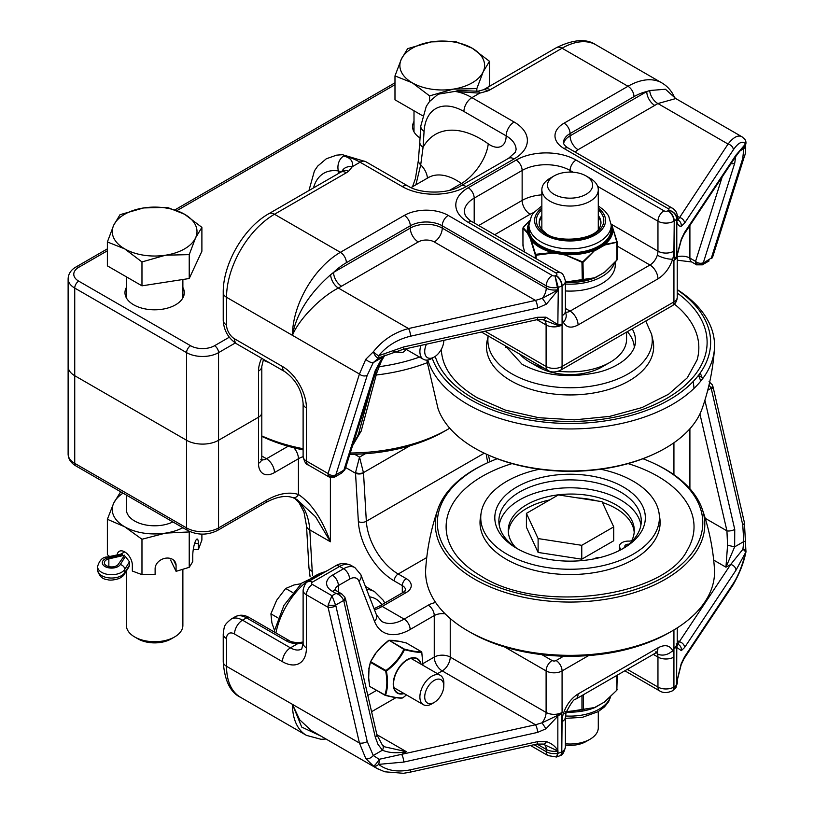 <?xml version="1.0" encoding="UTF-8"?>
<svg xmlns="http://www.w3.org/2000/svg" width="814" height="814" viewBox="0 0 814 814"><rect width="100%" height="100%" fill="white"/><g stroke="black" fill="none" stroke-linecap="round" stroke-linejoin="round"><path stroke-width="1.22" d="M420.044 137.983A29.66 17.125 180 0 1 412.586 126.628A29.66 17.125 180 0 1 414 121.408M182.875 287.464A29.66 17.125 180 0 1 184.29 292.684A29.66 17.125 180 0 1 165.985 308.506A29.66 17.125 180 0 1 133.659 304.792A29.66 17.125 180 0 1 124.969 292.684A29.66 17.125 180 0 1 126.384 287.464M261.64 358.282A22.599 13.044 120 0 0 258.496 371.092L258.496 417.226A11.294 6.522 0 0 0 261.803 412.606A11.294 6.522 180 0 1 258.496 417.226L218.549 440.282A22.599 13.044 180 0 1 186.589 440.282A22.599 13.044 0 0 0 218.549 440.282L258.496 417.226L258.496 463.349A22.599 13.044 120 0 0 274.471 472.578L298.433 458.74A22.599 13.044 180 0 1 303.123 456.664M75.906 465.934L187.759 530.514C197.629 535.327 207.499 535.327 217.379 530.514A5.647 3.266 -120 0 0 218.549 527.93L218.549 352.645A22.599 13.044 0 0 1 186.589 352.645L186.589 440.282L74.735 375.712A22.599 13.044 180 0 1 68.122 366.483A22.599 13.044 0 0 0 74.735 375.712L186.589 440.282L186.589 527.93L74.735 463.349A22.599 13.044 180 0 1 68.122 454.12L68.122 278.846A22.599 13.044 0 0 0 74.735 288.075L186.589 352.645A5.647 3.266 -60 0 1 190.578 345.726L78.734 281.156A5.647 3.266 120 0 0 74.735 288.075L74.735 463.349A5.647 3.266 -60 0 0 75.906 465.934C70.96 463.064 68.356 459.137 68.122 454.12M313.502 187.912A56.492 32.621 60 0 1 338.38 170.94L341.432 171.744M712.281 257.692A5.647 2.991 -151.9 0 1 712.27 257.712A5.647 2.991 -151.9 0 1 711.1 258.618L712.942 256.125M742.897 147.731L743.803 148.667L742.734 158.486A5.647 4.08 17.5 0 0 744.311 156.624L712.932 256.135A5.647 4.08 -162.5 0 1 711.365 257.997L703.286 263.136A5.647 4.833 180 0 1 695.644 263.136L696.764 264.906M341.605 473.087L344.76 469.892A5.647 2.991 -151.9 0 1 344.76 469.892A5.647 2.991 -151.9 0 1 343.589 470.797L341.605 473.087L334.788 477.014L335.775 475.315A5.647 4.833 180 0 1 328.144 475.315L329.253 477.075M344.76 469.892L345.431 468.304A5.647 4.08 -162.5 0 1 343.864 470.177L335.877 474.786A5.647 4.08 -162.5 0 1 328.062 473.534L328.144 475.315M334.666 477.085L329.141 477.014L308.18 464.916C306.033 464.631 304.344 461.792 303.113 456.43A11.294 6.522 180 0 0 306.43 461.039A8.476 4.894 120 0 0 308.18 464.916M702.167 264.906L703.377 262.607A5.647 4.08 -162.5 0 1 695.563 261.355L695.644 263.136M730.972 163.716A5.647 4.08 17.5 0 0 734.747 163.105L735.612 156.736M745.522 144.007C745.939 149.939 745.532 154.151 744.311 156.624A5.647 4.08 17.5 0 0 744.332 156.532M376.862 368.589A5.647 4.08 -162.5 0 1 376.811 368.783A5.647 4.08 -162.5 0 1 376.801 368.803A5.647 4.08 -162.5 0 1 375.234 370.665L343.864 470.177M383.191 357.061A5.647 1.557 -143.8 0 1 383.18 357.081A5.647 1.557 -143.8 0 1 382.438 357.305L375.234 370.665M384.503 355.24L382.438 357.305L373.27 362.596L378.836 357.885M408.496 328.551C394.169 332.468 382.478 340.191 373.423 351.709A5.647 1.414 38.7 0 0 378.602 355.759C386.843 345.869 397.486 339.346 410.521 336.202A5.647 1.648 -102.5 0 0 408.496 328.551L338.339 288.044A11.294 6.329 61.4 0 1 330.606 274.745C309.045 293.773 296.327 313.97 292.45 335.348C298.331 320.258 319.892 297.476 338.339 288.044L418.274 241.941A11.294 6.522 180 0 1 434.259 241.941L535.51 300.397L408.496 328.551M410.521 336.202L537.535 308.058A5.647 1.648 -102.5 0 0 535.51 300.397L542.348 298.3L546.428 304.121L557.844 290.374A5.647 1.994 -150 0 1 557.407 290.232L542.348 298.3A11.294 6.522 120 0 0 546.235 288.146L442.246 228.103A22.599 13.044 0 0 0 410.287 228.103L333.587 272.385A11.294 6.522 -120 0 0 341.575 286.223M379.151 357.733L379.192 357.733A5.647 2.646 -115.1 0 1 378.978 357.834A5.647 2.646 -115.1 0 1 373.423 351.709L365.812 359.239A5.647 2.452 31.5 0 0 373.27 362.596L367.246 375.274A5.647 4.08 17.5 0 1 359.432 374.023L328.062 473.534L306.43 461.039L306.43 407.997A33.893 19.567 -120 0 0 282.458 366.483L234.524 338.807A11.294 6.522 60 0 1 226.536 324.969L226.536 297.293A11.294 6.522 180 0 1 223.229 292.684C222.863 263.929 243.732 227.767 268.824 213.706A11.294 6.522 -120 0 1 274.471 214.265L346.377 172.751A22.599 13.044 0 0 0 348.606 171.255L352.32 166.677A11.294 8.954 -156.7 0 0 342.053 171.205M365.812 359.239L359.432 374.023L226.536 297.293A67.786 39.143 -60 0 1 274.471 214.265L340.384 252.32A8.476 4.894 60 0 1 346.377 262.698L410.287 225.804A8.476 4.894 -120 0 0 404.293 215.425L340.384 252.32A67.786 39.143 120 0 0 292.45 335.348M379.192 357.722L378.602 355.759L403.683 346.947A5.647 1.648 -102.5 0 1 402.879 349.42L379.192 357.722A5.647 5.647 0 0 1 378.978 357.834L378.184 358.252M557.468 325.295L561.467 324.908A5.647 4.457 -35.2 0 0 561.782 324.542L557.844 324.583L546.001 317.175A5.647 2.961 102.7 0 1 542.714 319.637L557.468 325.295A5.647 2.839 -80.5 0 0 557.844 324.583L558.272 289.621A5.647 3.266 180 0 1 557.834 289.713L557.407 290.232M558.272 289.621L558.272 287.311L555.016 275.875L557.834 289.713A11.294 6.522 180 0 1 546.235 288.146L546.235 285.836A8.476 4.894 -60 0 1 552.228 275.458L448.239 215.425A31.074 17.939 0 0 0 404.293 215.425M740.018 150.855L743.803 148.667A5.647 5.037 -11.4 0 0 745.614 144.699M676.933 221.103L676.861 218.61C676.383 214.296 673.697 211.477 668.813 210.165C673.575 211.681 676.21 214.581 676.699 218.864L676.79 221.51C677.767 224.847 679.222 226.455 681.165 226.333A5.647 5.342 -104.2 0 0 677.94 220.024L676.933 221.103A5.647 4.65 166.2 0 1 676.79 221.51L676.79 255.911A5.647 2.605 21.7 0 1 676.851 256.369L681.349 239.845A5.647 2.35 -159.5 0 0 681.338 239.031L676.79 255.911L673.931 260.399L676.851 256.369M677.37 216.259L679.314 217.379A5.647 4.304 33.6 0 1 684.584 223.158L733.343 149.827A5.647 4.304 -146.4 0 0 728.062 144.047L677.94 220.024A11.294 6.522 120 0 1 677.513 219.943M742.154 136.915L741.859 136.721C738.013 134.737 733.414 137.179 728.062 144.047L657.916 103.541L675.762 98.565L665.455 89.245L649.714 90.517A11.294 6.705 -121.4 0 0 657.916 103.541L654.761 105.413A11.294 6.522 60 0 1 646.774 91.575L570.075 135.857A11.294 6.522 -120 0 0 578.062 149.695L654.761 105.413M733.343 149.827C738.349 142.552 742.429 140.568 745.593 143.885A5.647 5.271 -40.4 0 0 744.545 138.97M735.968 155.108L684.584 232.377A5.647 4.304 33.6 0 1 684.014 234.34L735.398 157.061A5.647 4.304 -146.4 0 0 735.968 155.108L745.593 143.885A5.647 5.128 54.1 0 1 743.63 147.293A5.647 5.128 54.1 0 1 743.62 147.303A5.647 5.128 54.1 0 1 743.558 147.344M402.879 349.42L536.731 319.749A5.647 1.648 -102.5 0 0 537.535 317.287L403.683 346.947M536.741 319.749L542.714 319.627A5.647 2.961 102.7 0 1 542.612 319.607M561.467 324.908L562.077 324.969L562.077 285.765A11.294 6.522 0 0 0 565.394 281.145L565.394 311.131A11.294 6.522 180 0 1 562.077 315.74A22.599 13.044 120 0 0 563.359 322.232C566.32 327.635 571.225 328.551 578.062 324.969L657.956 278.846C664.794 274.532 669.688 267.959 672.649 259.137A22.599 13.044 120 0 0 673.931 251.17L674.226 221.011L674.226 259.625A5.647 1.19 21.2 0 0 674.511 259.646M681.308 239.947A5.647 2.35 -159.5 0 0 681.359 239.845L684.004 234.33A5.647 4.304 33.6 0 1 683.872 234.534M415.883 184.809L420.716 164.804L423.077 147.283L424.074 131.38A11.294 6.96 -176.4 0 1 420.787 126.058L426.282 106.288L429.578 101.475L438.166 94.19L459.961 90.588A11.294 8.364 -81.1 0 0 455.484 91.504L479.66 93.162L487.576 91.015A22.599 13.044 0 0 0 490.181 89.733L562.077 48.219A11.294 6.522 -120 0 0 556.43 47.66C573.382 39.357 586.568 38.421 595.98 44.862L661.884 82.916A67.786 39.143 120 0 0 627.991 86.274L564.082 123.168A31.074 17.939 0 0 0 564.082 148.535L668.08 208.588A2.829 1.628 180 0 1 668.813 210.165A2.829 1.628 180 0 1 668.243 210.633L667.938 210.806A2.829 1.628 180 0 1 663.949 210.806L576.068 160.073A42.369 24.461 0 0 0 516.147 160.073L468.213 187.749A42.369 24.461 0 0 0 468.213 222.344L556.094 273.077A2.829 1.628 180 0 1 556.094 275.386L555.789 275.559A2.829 1.628 180 0 1 555.016 275.875A2.829 1.628 180 0 1 552.228 275.458M402.299 186.589A11.294 6.522 120 0 1 407.946 186.03L365.71 161.65A11.294 6.522 120 0 0 360.063 162.21L352.32 166.677C353.327 161.152 350.427 157.621 343.63 156.074A67.786 39.143 60 0 1 360.063 162.21L402.299 186.589A45.197 26.089 0 0 0 466.208 186.589L514.143 158.913A45.197 26.089 0 0 0 514.143 122.019L471.917 97.639L479.66 93.162A11.294 2.228 81.8 0 0 478.052 91.209L459.981 90.588M338.38 173.545L338.38 170.94A11.294 8.364 -81.1 0 1 343.63 156.074M420.787 126.058L419.79 141.962A11.294 6.96 3.6 0 0 419.79 142.012A11.294 6.96 3.6 0 0 423.077 147.283A90.385 52.188 -120 0 1 488.258 143.844A33.893 17.084 -54.4 0 1 461.416 183.496A56.492 32.621 -120 0 0 463.024 184.605M649.714 90.517L646.774 91.575A59.32 34.249 -60 0 0 633.984 96.652A8.476 4.894 -120 0 0 627.991 86.274L562.077 48.219A67.786 39.143 -60 0 1 595.98 44.862M346.377 262.698A59.32 34.249 -60 0 0 333.587 272.385L330.606 274.745M355.535 472.588L355.535 473.249A5.647 3.022 -3.3 0 0 363.512 472.924L359.523 457.102L355.535 472.588A5.647 2.788 0 0 0 363.502 472.588L409.869 445.818M382.377 745.125A5.647 3.612 132.4 0 1 382.417 745.166A5.647 3.612 132.4 0 1 382.438 750.193C388.807 752.94 396.794 753.438 406.389 751.688L401.658 754.425A5.647 1.648 77.5 0 1 403.683 762.087L537.535 732.417A5.647 1.648 -102.5 0 0 535.51 724.765L379.151 759.299L373.27 755.484A5.647 3.276 144.7 0 1 365.812 758.638L373.423 765.984L377.096 768.518L310.999 730.351L299.694 719.8L292.45 704.354L226.536 666.3A11.294 6.522 180 0 1 223.229 661.69C224.562 680.626 230.352 692.5 240.578 697.333A67.786 39.143 -60 0 1 226.536 666.3L226.536 638.624A11.294 6.522 60 0 1 234.524 634.014L282.458 661.69A33.893 19.567 -120 0 0 306.43 647.852A11.294 6.522 180 0 1 303.113 643.243L301.75 648.972A22.599 13.044 60 0 1 290.445 647.852L297.497 643.782L297.68 642.755C292.735 642.154 289.937 641.463 289.275 640.649A5.647 3.266 120 0 0 286.457 640.933A16.952 9.788 0 0 0 297.497 643.782L303.113 642.846M328.144 605.006L328.062 607.295A5.647 2.157 -13 0 0 335.877 605.84L331.959 595.716L328.144 605.006A5.647 1.15 -0 0 0 335.775 605.006L343.589 600.488A5.647 2.991 -28.1 0 0 344.76 596.988A5.647 2.991 -28.1 0 0 344.729 596.937M709.055 384.829L711.1 388.319A5.647 2.991 -28.1 0 0 712.27 384.819A5.647 2.991 -28.1 0 0 712.23 384.757M707.722 390.262L711.1 388.319L711.365 389.051A5.647 2.157 -13 0 0 713.054 386.925L744.423 522.659M341.9 593.986L335.958 593.406C339.723 594.688 342.277 597.049 343.589 600.488L343.864 601.22A5.647 2.157 -13 0 0 345.543 599.104L376.923 734.839A5.647 2.157 167 0 1 375.234 736.955L378.032 744.464L382.438 750.193L373.27 755.484L367.246 741.574A5.647 2.157 167 0 1 359.432 743.029L365.812 758.638M376.882 734.655L406.389 751.688L384.788 746.865L382.712 745.482M384.778 746.855L382.417 745.166A5.647 3.612 132.4 0 1 382.427 745.176L376.923 734.839M699.918 413.96L726.933 530.85A5.647 2.157 -13 0 0 734.747 529.395L704.893 400.234M705.229 518.325L726.933 530.85L727.563 545.227L734.645 546.855L734.747 529.395M727.563 545.227L725.956 567.185L734.645 546.855L743.803 541.564L742.897 549.297A5.647 1.811 -10.1 0 1 745.878 550.335A5.647 5.647 0 0 1 745.817 552.645L745.593 552.503C742.429 565.333 738.349 575.64 733.343 583.414A5.647 4.304 33.6 0 1 732.773 585.368C739.163 574.43 743.518 563.522 745.807 552.645M733.343 583.414L684.584 656.745A5.647 4.304 33.6 0 1 684.014 658.699A5.647 4.304 33.6 0 1 683.872 658.892M745.614 541.208A5.647 0.692 -174.8 0 1 745.614 541.218A5.647 0.692 -174.8 0 1 743.803 541.564L742.734 524.786A5.647 2.157 167 0 0 744.423 522.669L745.878 550.345M713.685 560.103L725.956 567.185L730.697 564.458L742.897 549.297A5.647 3.012 23.6 0 1 745.593 552.503L735.968 570.238A5.647 4.304 33.6 0 0 730.697 564.458L679.314 641.737A5.647 4.304 33.6 0 1 684.584 647.517L735.968 570.238M681.165 664.702A5.647 2.208 -160 0 0 681.206 664.6A5.647 2.208 -160 0 0 681.165 663.848L676.79 681.654A5.647 0.661 10.4 0 0 676.933 681.613L677.37 680.219A11.294 6.522 0 0 1 676.78 682.305L676.933 681.613M676.851 646.55L674.511 647.893A5.647 4.457 144.8 0 1 674.226 648.28L676.79 647.445L681.338 650.64A5.647 5.322 -108.7 0 0 678.011 644.322L676.851 646.55A5.647 5.26 63.9 0 1 676.79 647.445L676.617 682.549A5.647 3.266 0 0 0 676.78 682.305L676.068 687.291M675.834 687.677L677.37 682.529A11.294 6.522 180 0 1 676.78 684.615A5.647 3.266 0 0 1 676.617 684.859L675.589 688.023M373.423 765.984A5.647 1.109 -54.7 0 0 379.151 759.299A5.647 2.625 -85.5 0 1 378.602 764.377A5.647 3.551 128.9 0 1 373.423 765.984M556.684 756.949L558.058 753.235L557.844 750.508C555.29 746.265 551.495 743.314 546.459 741.646A5.647 3.022 104.5 0 1 543.009 744.067A5.647 3.022 104.5 0 1 542.999 744.067A5.647 3.022 104.5 0 1 542.907 744.037M546.459 741.646L537.535 741.646A5.647 1.648 -102.5 0 1 536.741 744.108L542.999 744.057L557.397 750.752L557.621 753.326L556.511 757.01L547.995 755.596A8.476 4.894 -60 0 1 546.245 751.719L534.086 744.698M537.535 741.646L410.521 769.79A5.647 1.648 77.5 0 1 409.717 772.262L403.429 773.3L384.808 771.794L377.065 768.487M377.096 768.518L378.805 769.423M557.397 750.752A5.647 3.643 -27.6 0 0 557.844 750.508L557.844 716.116L557.468 715.475L542.022 722.832L546.001 728.774L557.844 716.116L561.782 713.196L562.077 712.433L557.468 715.475M674.511 647.893L673.931 647.852L673.931 687.057A11.294 6.522 180 0 1 657.956 687.057L627.309 669.362M677.238 640.537L679.314 641.737L678.011 644.322A11.294 6.522 120 0 1 677.38 644.23M653.276 654.375L657.956 657.081A11.294 6.522 0 0 0 673.931 657.081A22.599 13.044 120 0 0 672.649 650.59C669.688 645.187 664.794 644.271 657.956 647.852L578.062 693.976C571.225 698.3 566.32 704.863 563.359 713.685A22.599 13.044 120 0 0 562.077 721.652L561.782 751.81L561.782 713.196A5.647 1.19 -158.8 0 1 561.467 713.166M563.603 656.206L556.094 660.541A2.829 1.628 180 0 1 552.096 660.541A8.476 4.894 120 0 0 546.102 670.919L546.102 712.433A11.294 6.522 120 0 1 542.022 722.832L535.51 724.765L442.246 670.919A11.294 6.522 120 0 0 450.234 657.081L450.234 618.528M330.392 477.553L330.392 541.768L315.506 516.676L296.968 499.542L292.694 497.558A5.647 4.579 -72 0 0 298.433 494.495A73.443 42.399 120 0 0 266.483 500.254L218.549 527.93A22.599 13.044 180 0 1 186.589 527.93A5.647 3.266 -60 0 0 187.759 530.514M312.596 575.417A56.492 32.621 60 0 1 312.23 571.397L309.798 529.873L330.392 541.768C322.039 518.884 311.386 503.133 298.433 494.495L298.433 458.74A11.294 6.522 60 0 0 293.885 447.781M294.668 498.341L298.952 502.492L303.988 512.148L306.512 525.956A11.294 6.054 176.7 0 0 309.798 529.873C308.638 515.303 303.663 504.833 294.882 498.443M360.877 574.735A8.476 6.278 158.8 0 1 358.964 581.267L374.511 621.306A8.476 6.278 158.8 0 0 376.424 614.784L360.877 574.735L354.894 567.612A22.599 13.044 120 0 0 343.6 568.732L332.387 575.203A19.77 11.416 0 0 0 332.387 591.351L335.958 593.406L331.959 595.716L312.423 584.432A8.476 4.894 120 0 0 306.43 594.81L328.062 607.295L359.432 743.029L292.45 704.354L301.74 727.095L321.123 736.202M427.777 360.002A144.475 83.415 0 0 0 467.908 404.517A144.475 83.415 0 0 0 672.232 404.517A144.475 83.415 0 0 0 714.438 348.85A144.475 83.415 0 0 0 677.238 289.591M420.899 345.421A16.952 9.788 120 0 0 423.402 359.31A16.952 9.788 120 0 0 432.254 358.241A140.557 81.146 0 0 0 529.344 419.993A140.557 81.146 0 0 0 669.454 399.715A140.557 81.146 0 0 0 677.238 289.825M426.76 360.093L438.044 408.699A134.737 77.788 0 0 0 474.796 448.209A134.737 77.788 0 0 0 486.233 454.09A134.737 77.788 0 0 0 653.907 454.09A134.737 77.788 0 0 0 665.343 448.209A134.737 77.788 0 0 0 702.106 408.699C708.902 389.357 713.013 369.403 714.438 348.85M702.502 378.876A134.737 77.788 0 0 0 700.193 373.016M700.712 381.156A132.723 76.628 0 0 0 698.483 375.325M486.233 454.09L487.484 454.67A132.723 76.628 0 0 0 652.655 454.67L653.907 454.09M505.932 346.154A64.265 37.098 0 0 0 505.83 347.558M634.31 347.558A64.265 37.098 0 0 0 627.35 331.664M626.566 332.122L626.566 339.265A56.492 32.611 180 0 1 610.022 362.332A56.492 32.611 180 0 1 558.536 371.194M544.251 368.274A56.492 32.611 180 0 1 530.128 362.332L530.128 362.332A56.492 32.611 180 0 1 519.82 354.182M538.115 366.941L530.128 362.332L538.115 366.941A45.197 26.089 0 0 0 602.024 366.941L610.022 362.332M554.11 194.353A22.578 13.034 180 0 1 554.11 175.916L550.111 178.225A28.225 16.29 0 0 0 541.849 189.743A28.225 16.29 0 0 0 570.075 206.044A28.225 16.29 0 0 0 598.29 189.743A28.225 16.29 0 0 0 590.028 178.225L586.029 175.916A22.578 13.034 180 0 1 586.029 194.353A22.578 13.034 180 0 1 554.11 194.353M550.111 178.225L554.11 175.916A22.578 13.034 180 0 1 586.029 175.916M642.918 458.74A132.723 76.628 180 0 1 652.655 462.8L653.907 463.38A134.737 77.788 180 0 1 665.343 469.271A134.737 77.788 180 0 1 702.106 508.77C708.902 528.113 713.013 548.066 714.438 568.63A144.475 83.415 180 0 1 672.232 630.921L672.232 630.921A144.475 83.415 180 0 1 467.908 630.921A144.475 83.415 180 0 1 425.712 568.63C427.136 548.066 431.247 528.113 438.044 508.77A134.737 77.788 180 0 1 474.796 469.271A134.737 77.788 180 0 1 486.233 463.38L487.484 462.8A132.723 76.628 180 0 1 497.222 458.74M669.454 632.519L672.232 630.921L669.454 632.519A140.557 81.146 180 0 1 469.312 631.715M702.106 508.77A134.737 77.788 180 0 1 665.343 579.273A134.737 77.788 180 0 1 474.796 579.273A134.737 77.788 180 0 1 438.044 508.77M652.655 462.8A132.723 76.628 180 0 1 663.919 468.61A132.723 76.628 180 0 1 663.919 576.973A132.723 76.628 180 0 1 476.221 576.973A132.723 76.628 180 0 1 476.221 468.61A132.723 76.628 180 0 1 487.484 462.8M600.712 469.24A89.326 51.577 180 0 1 659.065 513.207A89.326 51.577 180 0 1 633.231 554.151A89.326 51.577 180 0 1 532.336 564.428A89.326 51.577 180 0 1 481.084 513.207A89.326 51.577 180 0 1 506.908 481.216A89.326 51.577 180 0 1 539.438 469.24M518.325 549.246A71.205 41.107 180 0 1 498.87 521.011A71.205 41.107 180 0 1 519.719 491.941A71.205 41.107 180 0 1 597.323 483.028A71.205 41.107 180 0 1 641.269 521.011A71.205 41.107 180 0 1 621.815 549.246M623.3 548.412A75.275 43.457 180 0 1 516.849 548.412A75.275 43.457 180 0 1 516.849 486.955A75.275 43.457 180 0 1 623.29 486.955A75.275 43.457 180 0 1 623.3 548.412L623.3 548.412M499.196 524.959A71.205 41.107 180 0 1 519.719 499.837A71.205 41.107 180 0 1 594.128 490.211A71.205 41.107 180 0 1 640.944 524.959M515.638 547.507A63.014 36.376 180 0 1 508.262 530.423A63.014 36.376 180 0 1 547.161 496.815A63.014 36.376 180 0 1 615.822 504.7A63.014 36.376 180 0 1 634.279 530.423A63.014 36.376 180 0 1 631.939 540.242A3.053 1.76 180 0 1 629.059 541.117A8.883 5.128 0 0 0 619.464 546.225A8.883 5.128 0 0 0 621.438 549.45M619.464 546.225L619.464 549.918A8.883 5.128 0 0 0 619.515 550.457M602.411 502.482A63.014 36.376 180 0 1 615.822 508.394A63.014 36.376 180 0 1 634.198 532.264M600.529 557.427A8.883 5.128 0 0 0 593.793 558.933M625.132 547.069A3.521 2.035 180 0 1 624.816 546.225A3.521 2.035 180 0 1 625.854 544.79A3.521 2.035 180 0 1 628.846 544.21M508.343 532.264A63.014 36.376 180 0 1 549.684 499.938M577.889 497.934A63.014 36.376 180 0 1 596.866 500.875M581.766 559.198L538.115 552.441L538.115 538.573L581.766 545.319L581.766 559.198L613.725 540.75L613.725 526.872L602.024 501.668L558.373 494.922L526.414 513.369L538.115 538.573M538.115 552.441L526.414 527.238L526.414 513.369M581.766 545.319L613.725 526.872M565.394 745.085A22.578 13.034 0 0 0 586.029 741.554L590.028 739.244A28.225 16.29 180 0 1 565.394 743.793M598.29 711.568L598.29 727.726A28.225 16.29 180 0 1 590.028 739.244L586.029 741.554M600.956 223.453A30.912 17.847 0 0 0 598.29 216.89M541.849 216.89A30.912 17.847 0 0 0 539.183 223.453M528.947 225.336A41.809 24.135 0 0 0 529.151 234.615A0.702 0.56 160.1 0 0 529.812 233.954A41.127 23.748 180 0 1 528.947 229.1L528.947 225.102A41.127 23.748 0 0 0 529.812 229.955A41.127 23.748 0 0 0 568.925 248.83A41.127 23.748 0 0 0 609.798 231.247A41.127 23.748 0 0 0 611.202 225.102L608.577 215.72L604.456 210.541L598.29 205.901M529.069 223.005A42.755 24.685 0 0 0 527.533 232.519L530.352 237.21A0.702 0.549 150.4 0 0 531.003 236.508L529.812 233.954M524.745 252.116L522.964 245.818L522.964 228.215A0.702 0.682 120.9 0 1 523.158 227.635L527.533 232.519A0.702 0.611 148.8 0 0 527.35 232.997L531.064 240.12A42.755 24.685 0 0 0 552.564 252.533L552.584 253.073L557.305 253.632L557.478 252.686L552.564 252.533L535.541 254.314L530.352 237.21A41.809 24.135 0 0 0 557.02 252.605L557.234 251.658A41.127 23.748 180 0 1 531.003 236.508M557.305 253.632L560.877 254.192L561.049 253.235L557.478 252.686L557.234 251.658M561.192 252.279L561.049 253.235L561.65 252.34L557.682 251.74M565.394 282.305L582.275 280.169L581.959 262.281L583.323 262.067L595.105 250.03A42.755 24.685 0 0 1 565.73 254.568L565.598 255.087L581.959 262.281L582.275 261.762L561.518 253.307A41.809 24.135 0 0 0 597.944 247.67L597.486 246.795A41.127 23.748 180 0 1 561.65 252.34M582.275 280.169L582.956 280.067A0.702 0.549 -90.4 0 0 583.323 279.67L582.956 261.65L595.105 250.03L601.231 245.767L600.722 244.933L597.486 246.795M595.309 250.488L604.833 244.994L604.741 244.465L601.231 245.767A41.809 24.135 0 0 0 611.202 225.336M601.383 246.815L600.406 245.126M598.758 248.331L597.832 246.611M529.568 237.627A0.702 0.56 -24.9 0 1 530.219 236.945A0.702 0.549 151.2 0 0 530.86 236.253M528.612 235.561A0.702 0.56 -24.9 0 1 529.263 234.88A0.702 0.56 159.1 0 0 529.914 234.218M582.956 280.067L595.105 277.767A42.755 24.685 180 0 1 565.73 282.305L565.394 282M565.17 282.295C576.159 282.957 586.182 281.42 595.238 277.716L565.598 282.01M604.833 244.994L617.226 242.216L617.226 259.697L604.761 272.191L600.885 274.359L604.741 272.202L616.819 260.327L604.833 271.917M601.383 274.074L598.259 275.875M522.964 245.818L523.331 245.024L522.964 245.889L524.725 252.106M617.185 259.544L616.819 260.327L617.185 259.544M535.541 254.314L536.212 255.209L552.584 253.073M616.798 242.114A0.702 0.549 -90.4 0 1 616.819 242.735L617.185 241.951L612.606 227.503L616.798 242.114L604.741 244.465A42.755 24.685 0 0 0 612.606 227.503L610.999 224.735M582.956 261.65L582.275 261.762M536.05 254.609L536.212 258.74M612.8 227.839L611.528 224.939A0.702 0.56 155.1 0 0 611.487 224.756L616.981 241.717M611.161 224.054L611.487 224.756A0.702 0.56 155.1 0 0 611.192 224.501M523.341 227.238L529.507 220.675M565.73 712.016L595.105 707.478L598.29 705.596M582.275 709.879L565.598 711.721M582.956 709.777A0.702 0.549 -90.4 0 0 583.323 709.381L581.959 709.584L581.959 695.543M595.187 707.447L566.269 712.067A42.755 24.685 180 0 0 595.105 707.478L583.323 709.381L583.323 694.759M604.741 701.912L616.798 690.241L604.761 701.892L595.309 707.122M617.226 675.182L616.849 690.221L604.833 701.627M617.185 689.255L616.819 690.038L617.185 689.255M565.394 290.954A45.197 26.089 0 0 0 602.024 283.455A45.197 26.089 0 0 0 615.262 265.008L615.262 262.291M565.394 284.035A45.197 26.089 0 0 0 602.024 276.536A45.197 26.089 0 0 0 614.366 263.278M443.783 340.852L443.793 340.354A13.482 7.784 -60 0 1 443.783 340.852A13.482 7.784 -60 0 1 434.554 356.837A13.482 7.784 -60 0 1 425.864 356.084A13.482 7.784 -60 0 1 426.444 344.19M406.481 349.532L402.849 352.421L394.078 351.75M443.783 686.243L443.854 683.546A16.952 9.788 120 0 0 440.354 675.345A16.952 9.788 120 0 0 428.856 678.377A16.952 9.788 120 0 0 420.309 693.07A16.952 9.788 120 0 0 423.402 704.7A16.952 9.788 120 0 0 432.254 703.632L434.554 702.228A13.482 7.784 -60 0 1 424.816 698.412A13.482 7.784 -60 0 1 431.847 682.132A13.482 7.784 -60 0 1 443.783 686.243A13.482 7.784 -60 0 1 434.554 702.228M301.129 583.699L294.058 584.961L285.663 588.481L276.679 600.223L270.909 613.827L271.917 622.975L274.389 630.087M292.714 592.551L285.663 588.481M278.001 617.918L270.909 613.827M406.481 694.932L402.849 697.812C399.114 698.168 393.355 697.283 385.571 695.166C387.851 688.349 388.125 680.321 386.396 671.092C394.464 665.109 400.498 657.966 404.507 649.674C412.332 651.678 418.091 652.563 421.784 652.319L422.965 665.303L421.754 652.106M374.959 654.151L381.644 646.672L388.756 640.638L381.379 646.754M368.518 677.452L369.627 685.958L368.488 677.553A0.702 0.702 0 0 1 368.488 677.492L368.691 677.228M384.93 695.207L369.932 686.558A0.702 0.702 0 0 1 369.587 686.08L368.691 677.777L368.986 669.312L368.488 677.492M388.583 640.455A0.702 0.651 86.2 0 1 388.939 640.303A0.702 0.702 0 0 0 388.563 640.445L381.379 646.54A0.702 0.702 0 0 0 381.339 646.591L374.969 654.12A0.702 0.702 0 0 0 374.928 654.181L370.462 661.863A0.702 0.702 0 0 0 370.431 661.955L368.986 669.312L370.431 661.955L375.274 654.202L370.462 661.863L368.783 668.945A0.702 0.702 0 0 0 368.783 669.027M406.481 643.07L421.398 651.688A0.702 0.651 86.2 0 1 421.784 652.319L421.825 652.197A0.702 0.702 0 0 0 421.489 651.719L421.398 651.688C417.755 652.004 412.067 651.129 404.324 649.073L389.255 640.374L399.471 641.361A0.702 0.509 -78.4 0 0 399.348 641.31L399.348 641.31A0.702 0.509 -78.4 0 0 399.338 641.31A0.702 0.56 98.7 0 1 399.471 641.361L406.237 642.948L399.348 641.31A0.702 0.702 0 0 0 399.318 641.31A0.702 0.56 98.7 0 0 399.145 641.31M392.969 640.394A0.702 0.611 94.9 0 1 393.193 640.374L388.939 640.303A0.702 0.651 86.2 0 1 389.255 640.374L403.825 649.338C399.918 657.58 393.956 664.631 385.948 670.502L370.869 661.792L370.604 662.433L385.673 671.143L386.396 671.092L385.948 670.502L385.673 671.143C387.454 680.25 387.179 688.176 384.859 694.922L369.932 686.558L385.093 695.298C392.826 697.344 398.514 698.219 402.157 697.913M385.571 695.166L385.002 695.268A0.702 0.702 0 0 0 385.175 695.339L385.571 695.166M449.745 428.195A141.229 81.542 180 0 1 448.158 429.12A141.229 81.542 180 0 1 350.264 453.001M303.113 448.728A141.229 81.542 180 0 1 261.803 435.928M448.158 429.12L444.159 431.43L448.158 429.12M261.803 436.365A135.582 78.276 0 0 0 303.113 449.888M349.837 454.354A135.582 78.276 0 0 0 444.159 431.43M263.166 360.144A141.229 81.542 0 0 0 269.129 362.606M376.19 375.01A141.229 81.542 0 0 0 427.096 362.749M419.525 357.071A135.582 78.276 180 0 1 378.734 366.748M453.205 89.143L429.578 95.889L412.281 82.814A42.369 24.461 0 0 0 453.205 89.143A42.369 24.461 0 0 0 483.17 71.846L476.841 88.573L453.205 89.143M394.983 75.916L401.322 59.188A42.369 24.461 0 0 0 412.281 82.814L394.983 75.916L394.983 99.807L422.466 115.669M407.651 48.636L431.278 41.89A42.369 24.461 0 0 0 401.322 59.188L407.651 48.636M472.201 48.219L489.499 61.294L483.17 71.846A42.369 24.461 0 0 0 472.201 48.219A42.369 24.461 0 0 0 431.278 41.89L454.904 41.321L472.201 48.219M488.797 86.711L489.499 85.185L489.499 61.294M476.841 91.351L476.841 88.573M429.578 101.475L429.578 95.889M182.875 569.424L182.875 625.406A28.246 16.311 180 0 1 174.603 636.945A28.246 16.311 180 0 1 134.656 636.945A28.246 16.311 180 0 1 126.384 625.406L126.384 570.96M174.603 636.945L171.143 638.939A23.352 13.482 0 0 1 138.115 638.939L134.656 636.945M165.598 255.199L141.972 261.935L124.674 248.86A42.369 24.461 0 0 0 165.598 255.199A42.369 24.461 0 0 0 195.553 237.902L189.224 254.629L165.598 255.199M107.377 241.962L113.706 225.234A42.369 24.461 0 0 0 124.674 248.86L107.377 241.962L107.377 265.863L141.972 285.836L141.972 261.935M120.034 214.682L143.661 207.936A42.369 24.461 0 0 0 113.706 225.234L120.034 214.682M184.595 214.265L201.892 227.35L195.553 237.902A42.369 24.461 0 0 0 184.595 214.265A42.369 24.461 0 0 0 143.661 207.936L167.297 207.377L184.595 214.265M189.224 254.629L189.224 278.52L201.892 251.241L201.892 227.35M189.224 278.52L141.972 285.836M126.384 508.882A28.266 16.321 0 0 0 134.646 521.011A28.266 16.321 0 0 0 172.894 521.927M123.067 493.162A42.369 24.461 0 0 0 113.706 503.144A42.369 24.461 0 0 0 124.674 526.77A42.369 24.461 0 0 0 165.598 533.109A42.369 24.461 0 0 0 182.896 527.706M117.104 554.934A10.847 6.258 60 0 1 119.251 551.332A10.847 6.258 60 0 1 127.605 554.232A10.847 6.258 60 0 1 132.346 565.15L132.346 571.052L141.972 574.633L155.118 574.572L155.118 568.671A10.847 8.557 -24.9 0 1 163.767 558.618A10.847 8.557 -24.9 0 1 175.437 562.484A10.847 8.557 -24.9 0 1 176.078 565.435L176.078 571.336L189.224 567.327L192.745 561.701L192.745 555.809A10.847 2.289 -81.2 0 1 194.292 544.597A10.847 2.289 -81.2 0 1 197.212 539.041A10.847 2.289 -81.2 0 1 198.362 543.711L198.362 549.603L193.305 549.348M176.078 571.336L170.594 560.052M198.362 549.603L201.892 540.038L201.892 534.126M189.418 531.379L189.224 531.949L165.598 533.109L141.972 539.255L124.674 526.77L107.377 519.281L107.377 554.66L109.585 556.501M107.377 519.281L113.706 503.144L120.665 491.778M189.224 531.949L189.224 567.327M141.972 539.255L141.972 574.633M129.06 566.676L129.467 565.15L124.746 572.69A4.742 3.643 32 0 1 124.308 574.277L129.06 566.676M120.279 564.57A9.269 5.352 180 0 1 105.016 566.534A9.269 5.352 180 0 1 108.425 557.722A4.742 1.313 -101.8 0 0 107.458 556.949C102.747 556.949 99.44 560.174 97.558 566.625A14.011 8.089 0 0 0 109.157 574.592A14.011 8.089 0 0 0 124.746 569.373A4.742 3.643 32 0 0 120.279 564.57L125.366 556.45L129.467 561.833L129.467 565.15M108.425 557.722L122.487 554.792L120.645 554.253M124.674 555.189L118.274 564.316A7.234 4.172 180 0 1 110.185 566.849A7.234 4.172 180 0 1 104.334 562.749A7.234 4.172 180 0 1 108.852 558.882L124.674 555.189M258.496 371.092A11.294 6.522 0 0 0 261.803 366.483L263.482 359.35M229.304 337.21L214.55 345.726A5.647 3.266 -120 0 1 218.549 352.645L235.287 342.979M306.43 451.821L306.43 407.997A11.294 6.522 0 0 1 303.113 403.388C301.791 390.048 295.675 379.477 284.798 371.652A11.294 6.522 -60 0 1 282.458 366.483M536.965 319.699L546.102 324.969A11.294 6.522 0 0 0 562.077 324.969L562.077 366.483A8.476 4.894 60 0 1 560.327 370.36L672.181 305.789A8.476 4.894 -120 0 0 673.931 301.902L562.077 366.483A11.294 6.522 180 0 1 546.102 366.483A8.476 4.894 120 0 0 547.863 370.36C551.241 372.507 555.392 372.507 560.327 370.36M677.238 297.293A11.294 6.522 180 0 1 673.931 301.902L673.931 260.399A11.294 6.522 0 0 0 677.238 255.779L677.238 297.293C677.055 301.058 675.366 303.887 672.181 305.789M544.179 320.075A11.294 6.522 120 0 1 546.102 324.969L546.102 366.483L485.012 331.217M375.081 374.257A8.476 2.91 15 0 0 376.709 373.107L382.733 357.682M371.469 385.714L358.964 432.366A8.476 2.91 15 0 0 361.162 431.105L376.709 373.107M358.964 432.366A14.123 8.15 -60 0 1 353.764 441.88M677.238 260.195L691.666 261.966A8.476 4.894 -60 0 1 689.906 258.089A11.294 6.522 0 0 0 677.238 256.766M722.171 176.943L695.563 261.355L689.906 258.089L689.906 225.478M703.377 262.607L734.747 163.105M742.734 158.486L711.365 257.997M335.877 474.786L367.246 375.274M555.789 275.559A8.476 4.894 60 0 1 561.782 285.938A11.294 6.522 0 0 1 558.272 287.311A5.647 3.266 180 0 1 557.834 287.403A11.294 6.522 0 0 1 546.235 285.836L442.246 225.804A8.476 4.894 -60 0 1 448.239 215.425M537.535 308.058L546.428 304.121M434.259 241.941A11.294 6.522 120 0 0 442.246 228.103L442.246 225.804A22.599 13.044 180 0 0 410.287 225.804L410.287 228.103A11.294 6.522 60 0 0 418.274 241.941M676.699 221.174A5.647 3.266 0 0 0 676.861 220.92A11.294 6.522 180 0 0 677.38 218.966L677.777 220.553L676.414 219.526M677.38 218.966L677.38 216.656A11.294 6.522 0 0 1 676.861 218.61A5.647 3.266 180 0 1 676.699 218.864A11.294 6.522 0 0 1 674.226 221.011A8.476 4.894 -120 0 0 668.243 210.633M681.165 226.333L684.584 223.158M684.584 232.377L681.338 239.031M546.001 317.175L537.535 317.287M562.077 315.74L562.077 285.765A8.476 4.894 -120 0 0 556.094 275.386M673.931 251.17L673.931 251.17A11.294 6.522 180 0 1 657.956 251.17L611.233 224.196M214.55 345.726A16.952 9.788 180 0 1 190.578 345.726M78.734 281.156A16.952 9.788 180 0 1 78.734 267.318A5.647 3.266 -120 0 0 75.906 267.033C70.96 269.902 68.356 273.84 68.122 278.846M78.734 267.318L107.377 250.783M177.065 210.541L394.983 84.727M427.431 178.134A33.893 22.975 -169.3 0 0 420.716 164.804A11.294 6.858 -175.6 0 1 418.386 160.216A11.294 6.858 -175.6 0 1 418.406 160.043M346.377 172.751A11.294 6.522 60 0 0 340.72 172.192L341.626 171.591A11.294 7.438 51.8 0 1 341.626 171.591A11.294 7.438 51.8 0 1 348.606 171.255M487.576 91.015A11.294 5.464 -113 0 0 483.19 89.835A11.294 5.464 -113 0 0 483.16 89.845A11.294 5.464 -113 0 0 483.109 89.866M490.181 89.733A11.294 6.522 -120 0 0 484.534 89.174L483.16 89.845M424.074 131.38A56.492 32.621 60 0 1 463.929 111.477A11.294 6.522 -60 0 1 471.917 97.639A67.786 39.143 -120 0 0 455.484 91.504M463.929 111.477L506.155 135.857A11.294 6.522 -60 0 1 514.143 122.019M488.258 143.844A22.599 13.044 60 0 0 506.155 135.857A33.893 19.567 0 0 1 516.086 149.695L515.293 152.269L508.496 158.354A11.294 6.522 60 0 1 514.143 158.913M508.496 158.354L460.561 186.03A11.294 6.522 60 0 1 466.208 186.589M411.029 187.607L428.378 177.594A56.492 32.621 60 0 1 461.416 183.496L449.593 190.323M668.08 208.588A8.476 4.894 -60 0 1 672.313 208.16L568.314 148.117C565.292 146.215 563.664 144.434 563.451 142.776A22.599 13.044 180 0 1 570.075 133.547L570.075 135.857A22.599 13.044 0 0 0 563.603 143.559M575.366 152.187A11.294 6.522 180 0 1 578.062 149.695M564.082 123.168A8.476 4.894 -120 0 1 570.075 133.547L633.984 96.652M657.956 278.846A11.294 6.522 -120 0 0 649.959 265.008L570.075 311.131A11.294 6.522 60 0 1 578.062 324.969M565.394 311.131L565.608 312.83A11.294 8.557 154.9 0 1 563.359 322.232M565.445 312.098A11.294 6.522 120 0 0 570.075 311.131L565.394 308.435M617.226 246.103L649.959 265.008A11.294 6.522 120 0 0 657.315 255.148A11.294 6.522 120 0 0 657.956 251.17L657.956 221.184A8.476 4.894 -60 0 1 663.949 210.806M672.649 259.137A11.294 3.449 -163.1 0 1 657.315 255.148M494.658 234.747L530.128 214.265A22.599 13.044 180 0 1 533.811 212.546M541.849 194.851A33.893 19.567 0 0 0 522.14 200.427A11.294 6.522 -120 0 0 530.128 214.265M556.094 273.077A8.476 4.894 120 0 1 560.327 272.659L472.446 221.917C470.35 221.042 467.969 218.874 465.293 215.435L464.275 211.966A33.893 19.567 180 0 1 474.196 198.128L522.14 170.452L522.14 200.427L478.683 225.519M474.196 222.934L474.196 198.128A8.476 4.894 -120 0 0 468.213 187.749M516.147 160.073A8.476 4.894 -120 0 1 522.14 170.452A33.893 19.567 180 0 1 570.075 170.452L573.148 172.222M570.075 172.1L570.075 170.452A8.476 4.894 -60 0 1 576.068 160.073M597.69 186.396L657.956 221.184A11.294 6.522 0 0 0 673.931 221.184A8.476 4.894 -120 0 0 667.938 210.806M472.446 221.917A8.476 4.894 120 0 0 468.213 222.344M568.314 148.117A8.476 4.894 120 0 0 564.082 148.535M226.536 324.969A11.294 6.522 180 0 1 223.229 320.36C223.819 330.515 228.358 338.39 236.864 343.976A11.294 6.522 -60 0 1 234.524 338.807M288.136 446.235L266.483 458.74L261.803 456.033M365.354 453.734L359.523 457.102L354.619 454.273M274.471 472.578A11.294 6.522 60 0 0 266.483 458.74A11.294 6.522 -60 0 1 261.854 459.707M345.665 467.551L355.535 473.249L358.363 521.601A50.844 29.355 -120 0 0 394.23 580.921L402.299 585.581A11.294 6.522 180 0 1 405.606 590.191L403.469 592.226L379.355 606.145A5.647 3.266 -120 0 1 382.183 606.42L406.288 592.5A5.647 3.266 -120 0 0 403.469 592.226M260.836 459.3L262.016 460.439L261.803 458.74A11.294 6.522 180 0 1 258.496 463.349M374.481 609.778A45.197 26.089 120 0 0 382.183 606.42L404.151 619.108A45.197 26.089 -60 0 1 381.562 621.347L376.424 614.784M406.288 592.5A16.952 9.788 0 0 0 406.288 578.662A5.647 3.266 120 0 0 402.299 585.581L402.299 592.897M406.288 578.662L398.219 574.002A5.647 3.266 120 0 0 394.23 580.921M426.74 557.539L398.219 574.002A45.197 26.089 60 0 1 366.341 521.275A5.647 3.022 176.7 0 1 358.363 521.601M484.279 453.184L366.341 521.275L363.512 472.924M289.275 640.649L249.328 617.592A5.647 3.266 120 0 0 246.51 617.867L286.457 640.933M235.205 616.747A22.599 13.044 60 0 1 246.51 617.867L242.511 620.176A22.599 13.044 -120 0 0 231.217 619.057L235.205 616.747C239.621 614.458 244.322 614.733 249.328 617.592M486.345 454.151A45.197 26.089 -120 0 0 487.881 462.627M435.643 602.502A19.77 11.416 0 0 0 428.266 605.189L404.151 619.108A8.476 4.894 60 0 1 410.144 629.487L434.259 615.567A11.294 6.522 180 0 1 445.187 613.878M552.096 660.541L541.88 654.639M282.458 661.69A11.294 6.522 -60 0 1 290.445 647.852L242.511 620.176A11.294 6.522 -60 0 0 234.524 634.014M700.081 379.283L701.546 380.118M556.094 660.541A8.476 4.894 60 0 1 562.077 670.919L588.654 655.575M504.578 646.937L546.102 670.919A11.294 6.522 0 0 0 562.077 670.919L562.077 712.433A11.294 6.522 180 0 1 546.102 712.433L450.234 657.081A11.294 6.522 180 0 0 434.259 657.081L423.015 663.563M428.266 605.189A8.476 4.894 60 0 1 434.259 615.567L434.259 657.081A11.294 6.522 60 0 0 442.246 670.919L437.464 673.677M374.511 621.306A53.663 30.983 120 0 0 410.144 629.487M312.423 584.432A2.829 1.628 180 0 1 312.423 582.122L339.601 566.432L343.6 568.732A8.476 4.894 60 0 1 349.593 579.11A14.123 8.15 -60 0 1 358.964 581.267M332.387 575.203A8.476 4.894 60 0 1 338.38 585.581L349.593 579.11M332.387 591.351A8.476 4.894 -60 0 1 336.63 590.923L334.951 589.57L335.073 590.191M335.103 589.763A11.294 6.522 180 0 1 338.38 585.581L338.38 593.03M312.423 582.122A8.476 4.894 -120 0 0 308.18 581.705C306.033 582 304.344 584.828 303.113 590.191A11.294 6.522 0 0 0 306.43 594.81L306.43 647.852M335.368 566.005C339.672 563.034 344.851 562.8 350.905 565.313A22.599 13.044 -60 0 0 339.601 566.432A8.476 4.894 -120 0 0 335.368 566.005L308.18 581.705M376.556 690.384L367.816 695.441M343.864 601.22L375.234 736.955M367.246 741.574L335.877 605.84M689.906 488.715L689.906 428.754M711.365 389.051L742.734 524.786M676.617 682.549L676.617 684.859A11.294 6.522 180 0 1 674.226 686.884A8.476 4.894 -120 0 1 672.476 690.771A8.476 4.894 -120 0 1 672.323 690.852M684.584 656.745L681.165 663.848M558.058 750.925A5.647 3.266 180 0 1 557.621 751.017A11.294 6.522 0 0 1 546.245 749.409A11.294 6.522 120 0 0 544.281 744.484M536.965 744.057L546.245 749.409L546.245 751.719A11.294 6.522 180 0 0 557.621 753.326A5.647 3.266 0 0 0 558.058 753.235A11.294 6.522 180 0 0 561.782 751.81A8.476 4.894 60 0 1 560.032 755.687L560.327 755.514A8.476 4.894 60 0 1 560.174 755.596M410.521 769.79C397.486 772.425 386.843 770.624 378.602 764.377L403.683 762.087M537.535 732.417L546.001 728.774M681.338 650.64L684.584 647.517M673.931 657.081L673.931 687.057A8.476 4.894 60 0 1 672.181 690.944L675.6 688.023M673.931 629.924L673.931 647.852A11.294 6.522 180 0 0 677.238 643.243L677.635 644.841L676.271 643.803M217.379 530.514L265.313 502.838A5.647 3.266 -120 0 0 266.483 500.254M306.512 525.915L308.933 567.439A11.294 6.054 -3.3 0 0 312.23 571.397M292.45 704.354A67.786 39.143 120 0 0 306.481 735.388L321.072 739.295L326.027 739.031M655.606 651.902L657.224 652.36L655.575 653.042A11.294 6.522 -120 0 0 655.616 653.021A11.294 6.522 -120 0 0 657.956 647.852M578.062 693.976A11.294 6.522 60 0 1 575.752 699.134A11.294 6.522 60 0 1 575.722 699.155A11.294 6.522 60 0 1 575.59 699.226M672.181 690.944C667.246 693.09 663.084 693.09 659.706 690.944A8.476 4.894 120 0 1 657.956 687.057L657.956 657.081A11.294 6.522 120 0 0 657.315 653.835A11.294 8.557 -25.1 0 0 672.649 650.59M657.315 653.835A11.294 6.522 120 0 0 656.481 652.594M563.359 713.685A11.294 3.449 16.9 0 0 566.178 712.362C570.94 703.133 574.135 698.717 575.752 699.124M562.077 721.652A11.294 6.522 0 0 0 565.394 717.042L566.178 712.362M562.718 708.445A11.294 6.522 120 0 0 562.077 712.433M562.077 751.637A8.476 4.894 60 0 1 560.327 755.514C562.474 755.219 564.163 752.39 565.394 747.018A11.294 6.522 180 0 1 562.077 751.637M226.536 638.624A11.294 6.522 180 0 1 223.229 634.014L223.229 661.69M673.931 442.755L673.931 474.715M371.571 711.711L395.94 697.649M693.976 388.441A123.962 71.571 0 0 0 693.05 381.624M488.227 335.928A82.194 47.456 0 0 0 511.945 373.86A82.194 47.456 0 0 0 628.194 373.86A82.194 47.456 0 0 0 651.627 334.381L645.746 321.042M505.26 345.767L522.089 364.316C543.447 375.58 568.121 378.378 596.133 372.71C614.112 369.047 632.865 357.631 635.266 343.935A65.446 37.78 0 0 0 632.234 328.846M488.186 335.907L487.148 340.669A83.577 48.25 0 0 0 510.968 380.81A83.577 48.25 0 0 0 629.171 380.81A83.577 48.25 0 0 0 653.001 340.669L651.627 334.381M441.33 349.298A128.775 74.349 0 0 0 443.06 359.951C447.059 373.921 458.506 386.558 477.411 397.863L505.575 410.175L538.797 417.724L574.45 419.851L609.757 416.371L641.981 407.58L668.559 394.261L687.331 377.788L697.079 359.951A128.775 74.349 0 0 0 674.379 304.1M435.205 356.4A137.047 79.121 0 0 0 473.168 398.28A137.047 79.121 0 0 0 666.981 398.28A137.047 79.121 0 0 0 677.238 293.02M628.062 463.604A123.962 71.571 180 0 1 657.722 476.251A123.962 71.571 180 0 1 687.331 550.071C665.079 596.56 540.394 614.387 481.186 576.129C467.938 568.355 458.475 559.666 452.818 550.071A123.962 71.571 180 0 1 482.417 476.251A123.962 71.571 180 0 1 512.077 463.604M659.065 513.207L659.788 518.05A90.059 51.994 180 0 1 633.75 559.33A90.059 51.994 180 0 1 506.389 559.33A90.059 51.994 180 0 1 480.352 518.05L481.084 513.207M598.29 215.507A30.912 17.847 180 0 1 600.986 222.792L600.101 226.648C595.36 241.198 554.09 242.816 545.533 232.784C541.208 229.528 539.082 226.2 539.163 222.792A30.912 17.847 180 0 1 541.849 215.507M541.849 209.819A33.74 19.475 0 0 0 556.288 238.268A33.74 19.475 0 0 0 602.655 225.529A33.74 19.475 0 0 0 598.29 209.819M598.29 208.079A35.48 20.482 180 0 1 604.344 225.783A35.48 20.482 180 0 1 554.436 238.868A35.48 20.482 180 0 1 541.849 208.079M611.202 225.102L611.202 229.1A41.127 23.748 180 0 1 600.722 244.933M560.877 254.192L565.598 255.087M598.758 275.59L595.309 277.411M530.83 240.517L535.215 254.629L535.215 258.16M616.819 242.735L616.819 260.327M522.964 228.215L527.35 232.997M610.398 697.038A41.127 23.748 180 0 1 565.445 715.964M601.383 703.784L598.758 705.3M616.819 675.427L616.819 690.038M393.722 351.862L402.157 352.513M275.926 632.946A56.492 32.621 -60 0 1 304.497 583.485A56.492 32.621 -60 0 1 325.742 571.57M384.747 603.032L383.313 600.335L374.776 591.829A56.492 32.621 120 0 0 366.514 589.275M369.454 596.835A50.844 29.355 -60 0 1 381.898 604.67M421.062 664.214A19.933 11.508 120 0 0 406.257 660.256A19.933 11.508 120 0 0 393.284 682.722A19.933 11.508 120 0 0 404.12 693.569M403.846 693.406A19.587 11.304 -60 0 1 393.62 682.478A19.587 11.304 -60 0 1 406.206 660.663A19.587 11.304 -60 0 1 420.787 664.051M393.223 640.374A0.702 0.56 98.7 0 1 393.396 640.435A0.702 0.611 94.9 0 0 393.193 640.374L393.193 640.374A0.702 0.702 0 0 1 393.243 640.374L399.318 641.31M421.581 651.831L406.41 643.019A0.702 0.702 0 0 0 406.237 642.948M385.093 695.298L385.175 695.339C394.271 697.598 400.04 698.473 402.472 697.974M194.709 543.141L198.362 543.711M173.596 560.093L176.078 565.435M124.674 551.861L120.625 554.202M129.467 561.833L124.746 569.373L124.746 572.69A14.011 8.089 180 0 1 109.157 577.909A14.011 8.089 180 0 1 97.558 569.942C99.094 576.027 102.34 579.242 107.295 579.588C109.656 580.535 113.584 580.189 119.058 578.561C122.192 576.831 123.942 575.406 124.308 574.277M108.852 558.882L108.852 566.625M261.803 458.74L261.803 366.483M709.106 260.907L702.289 264.845L696.652 264.835L691.666 261.966M481.43 332.01L547.863 370.36M352.584 445.624L361.162 431.105M384.981 355.026L376.801 368.783L345.431 468.315M741.88 136.742L744.627 139.062A5.647 5.647 0 0 1 743.63 147.293C744.311 146.896 742.297 147.242 735.388 157.071M677.238 255.779L677.34 254.924M75.906 267.033L107.377 248.87M175.102 209.768L394.983 82.814M418.376 160.368L415.425 178.541L412.545 186.732M340.72 172.192L268.824 213.706M483.19 89.835L478.052 91.209M407.946 186.03C420.431 194.078 448.076 194.078 460.561 186.03M308.944 190.537L314.438 170.859L317.735 166.056L326.322 158.771L336.609 155.148L342.45 154.691L365.71 161.65M419.8 142.012L418.386 160.216M428.378 177.594L429.07 177.065M674.47 97.232C671.672 90.995 667.48 86.223 661.884 82.916M675.762 98.565L741.859 136.721M560.327 272.659C562.474 272.955 564.163 275.783 565.394 281.145M677.38 216.656C677.197 212.892 675.508 210.063 672.313 208.16M556.43 47.66L484.534 89.174M236.864 343.976L284.798 371.652M223.229 292.684L223.229 320.36M303.113 403.388L303.113 456.43M374.053 608.679L379.355 606.145M303.113 642.032L297.68 642.745M488.431 455.097L489.896 461.721M709.075 381.613L712.26 384.819L713.054 386.925M698.585 375.549L702.055 377.543M341.575 593.793L344.76 596.988L345.543 599.104M336.63 590.923L341.605 593.803M303.113 590.191L303.113 643.243M354.894 567.612L350.905 565.313M732.773 585.368L684.014 658.699L681.206 664.6L677.431 679.578M560.032 755.687L556.511 757.01M536.731 744.118L409.717 772.262M292.704 497.568C285.327 495.095 276.19 496.855 265.313 502.838M308.933 567.439L310.093 576.882M655.616 653.021L575.722 699.155M659.706 690.944L624.826 670.797M547.995 755.596L530.504 745.492M240.578 697.333L306.481 735.388M231.217 619.057C223.769 625.284 224.44 625.569 223.229 634.014M677.238 627.879L677.238 643.243M677.37 682.529L677.37 680.219M565.394 747.018L565.394 717.042M598.29 229.436L598.29 189.743M541.849 229.436L541.849 189.743M541.849 205.901L533.608 212.79L531.471 215.883L528.947 225.102M604.761 272.181L595.248 277.706M529.517 220.665L522.914 228.062L522.964 245.889M610.632 696.815L608.577 701.749L604.456 706.939L598.117 711.67L582.295 717.368L565.394 718.345M434.554 356.837L432.254 358.241M405.331 348.87L423.402 359.31M402.472 352.584L393.661 351.882M274.043 631.857L283.974 605.311L301.77 583.119L327.798 570.38M374.776 591.829L365.405 586.416M394.027 687.738L423.402 704.7M410.978 658.384L440.354 675.345M414 110.785L414 131.858M126.384 276.831L126.384 297.904M126.384 495.075L126.384 510.073M182.875 279.507L182.875 297.904M97.558 566.625L97.558 569.942M107.458 556.949L120.92 554.141M120.767 554.171L124.715 551.892"/></g></svg>
